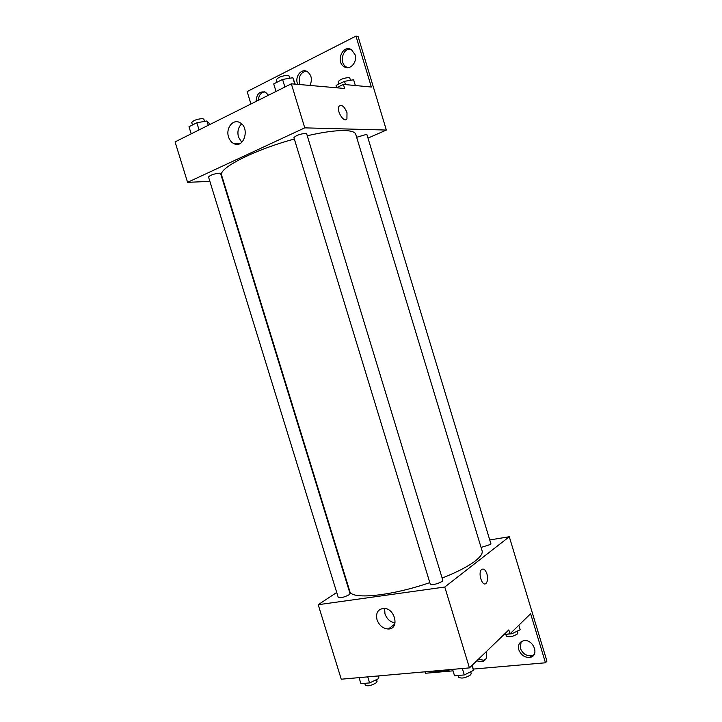 <?xml version="1.0" encoding="UTF-8"?>
<svg xmlns="http://www.w3.org/2000/svg" width="722" height="722" viewBox="0 0 722 722"><rect width="100%" height="100%" fill="white"/><g stroke="black" fill="none" stroke-linecap="round" stroke-linejoin="round"><path stroke-width="1.08" d="M446.034 669.953L446.358 671.027L431.801 672.308L430.33 671.334M446.358 671.027L450.546 669.556M431.467 671.234L431.801 672.308M489.742 539.957L509.29 536.744L546.933 661.144L545.471 662.778L530.634 613.736L510.021 633.835L508.82 629.891L469.435 667.886L341.253 679.203L318.212 604.711L336.714 592.464M486.935 573.891C488.009 578.078 487.738 581.21 486.141 583.277C482.458 587.365 477.612 573.006 481.52 569.568C483.569 568.178 485.374 569.613 486.935 573.891C485.374 569.613 483.569 568.178 481.52 569.568C477.612 573.006 482.458 587.374 486.141 583.277C487.738 581.21 488 578.078 486.935 573.891M509.29 536.744L444.779 587.022L469.435 667.886M442.108 581.436L442.83 580.353L306.642 133.741L305.451 133.335C299.576 134.102 295.74 135.546 293.926 137.676L430.276 584.134C432.983 585.073 436.927 584.179 442.108 581.436M481.069 547.438L490.328 544.505L490.879 543.693L366.984 134.797L366.09 134.5L356.65 137.297M444.779 587.022L318.212 604.711M349.078 594.784L350.035 593.592L220.589 173.488L219.136 173.136C213.577 173.939 210.039 175.22 208.523 176.989L338.248 597.41C340.522 598.186 344.132 597.311 349.078 594.784M294.341 139.03C253.765 149.986 217.891 168.506 221.636 175.311L349.791 591.255C350.838 599.901 390.674 596.21 429.807 582.618M442.144 578.096C457.071 572.158 468.136 566.436 475.338 560.922C480.608 556.77 482.856 553.404 482.088 550.805L355.747 134.31C355.025 132.018 351.325 130.763 344.647 130.556C335.595 130.384 323.122 132.108 307.256 135.745M377.037 619.81C375.639 613.095 377.805 609.296 383.535 608.402C394.952 607.662 399.988 629.015 388.418 629.006C383.084 628.709 379.294 625.649 377.037 619.81M424.951 671.812L425.393 673.265L453.028 670.855M384.627 608.456L384.961 613.88C386.893 619.079 390.268 622.084 395.087 622.906M510.021 633.835L504.082 634.467M545.471 662.778L473.244 669.086M534.027 654.683L531.654 655.747C526.401 656.208 522.638 653.708 520.363 648.266L521.094 641.768M485.644 659.376L483.686 660.179L478.343 659.294M518.829 649.836C517.764 645.026 519.335 642.002 523.54 640.748C533.107 638.456 539.948 655.63 530.147 657.345C524.885 657.805 521.113 655.296 518.829 649.836M485.969 651.939C487.612 657.02 486.321 660.287 482.07 661.749L476.728 660.856M367.985 138.11L386.342 130.05L304.756 127.857L187.576 182.341L209.876 181.375M222.845 180.816L223.324 180.798M304.756 127.857L291.327 83.815L344.638 88.49L343.401 84.411L371.37 87.028L355.973 36.1L358.085 36.461L386.342 130.05M347.002 112.704L346.93 118.832C344.186 123.633 335.947 110.421 339.096 106.179C341.786 104.275 344.421 106.45 347.002 112.704C344.421 106.45 341.786 104.275 339.087 106.179C335.947 110.421 344.186 123.633 346.93 118.832L347.002 112.704M291.327 83.815L175.067 141.891L187.576 182.341M228.549 136.954C225.526 128.308 233.016 118.598 239.785 122.587C250.372 127.604 243.928 149.31 233.693 143.534C231.275 142.252 229.56 140.059 228.549 136.954M250.94 103.995L247.132 91.568L355.973 36.1M241.626 123.895C238.197 127.307 237.15 131.702 238.495 137.081L241.771 142.342M299.937 84.573L299.549 83.526C298.403 76.758 300.551 72.597 306.002 71.054M258.323 100.304C258.72 95.539 260.768 92.714 264.469 91.82M347.833 67.66L346.352 67.011C339.304 63.337 342.246 48.834 350.062 49.078M336.425 87.768L343.401 84.411M297.735 84.384L297.356 83.328C294.856 76.198 301.634 68.058 307.238 71.586C311.642 75.079 312.536 79.7 309.9 85.449M256.093 101.414C256.545 93.887 259.685 90.828 265.515 92.236L268.521 95.205M355.025 54.619C357.643 62.2 350.026 70.666 344.232 66.749C335.27 61.948 342.86 43.907 351.488 49.746L355.025 54.619M295.217 84.158L292.834 77.732L282.573 79.429L273.71 83.905L276.021 91.459M292.834 77.732L294.784 84.122M282.573 79.429L284.892 87.037M276.995 82.245L276.273 79.871C277.97 77.344 281.788 75.828 287.753 75.314L289.008 75.918L289.721 78.247M209.47 124.698L208.983 123.119L206.907 120.962L196.844 122.767L189.002 126.729L191.195 133.832M206.907 120.962L208.252 125.312M196.844 122.767L199.055 129.906M192.467 124.978L191.736 122.605C193.162 120.502 196.691 119.166 202.322 118.588L203.848 119.148L204.534 121.386M336.073 85.404L336.732 87.624L336.073 85.404L344.511 81.324L345.504 84.609M355.359 85.53L353.609 79.763L344.511 81.324M338.844 84.059L338.158 81.785C339.872 79.492 343.437 78.075 348.834 77.552L349.782 78.012L350.468 80.295M472.305 665.115L473.488 670.377L464.309 674.944L454.535 675.765L452.577 669.375M471.98 665.431L473.488 670.377M462.342 668.509L464.309 674.944M458.163 675.458L458.705 677.245C461.602 678.806 465.564 678.021 470.6 674.88L471.231 673.491L470.708 671.767M378.915 675.873L378.68 678.581L369.601 682.922L360.919 683.653L359.06 677.633M377.877 675.963L378.68 678.581M367.733 676.866L369.601 682.922M364.754 683.328L365.323 685.178C367.751 686.469 371.379 685.674 376.198 682.804L377.065 681.297L376.541 679.61M518.829 625.243L520.183 629.719L511.988 633.708L503.983 634.557M511.573 632.319L511.988 633.708M505.806 634.367L506.348 636.136C509.118 637.445 512.81 636.714 517.421 633.934L517.9 632.878L517.358 631.091M388.418 629.006L394.799 624.052M482.07 661.749L483.686 660.179M530.147 657.345L531.654 655.747M233.693 143.534L240.002 143.561M344.232 66.749L346.352 67.011"/></g></svg>
